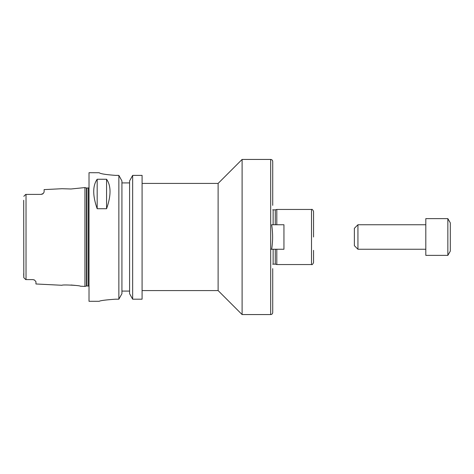 <?xml version="1.0" encoding="UTF-8"?>
<svg xmlns="http://www.w3.org/2000/svg" width="474" height="474" viewBox="0 0 474 474"><rect width="100%" height="100%" fill="white"/><g stroke="black" fill="none" stroke-linecap="round" stroke-linejoin="round"><path stroke-width="0.71" d="M272.722 205.361L272.722 161.48L272.722 205.361M272.722 268.639L272.722 312.52C272.597 313.764 271.916 314.446 270.678 314.564L270.678 159.436C271.916 159.554 272.597 160.236 272.722 161.48M271.655 249.247C272.947 241.082 272.947 232.918 271.655 224.753L283.944 224.753L283.944 249.247L270.678 249.247M313.545 255.883L313.545 252.31M142.087 183.42L218.117 183.42L242.101 159.436L242.101 314.564L270.678 314.564M275.281 249.247L275.281 264.148L276.804 264.557L311.501 264.557C312.129 264.948 312.81 264.267 313.545 262.513L313.545 250.349M273.131 224.753L273.131 209.852L275.281 209.852L275.281 224.753M276.804 249.247L276.804 264.557M275.281 209.852L276.804 209.443L276.804 224.753M276.804 209.443L311.501 209.443C312.129 209.052 312.81 209.733 313.545 211.487L313.545 237M218.117 183.42L218.117 290.58L242.101 314.564M142.087 175.386L132.649 175.386L142.087 175.386L142.087 299.189L132.649 299.189L132.649 175.386L129.586 180.95L129.586 293.679L132.649 299.189M23.7 200.277L23.807 277.663L25.738 279.595L32.884 279.601L34.442 280.021L35.947 281.663L35.947 283.979L62.005 285.283C61.875 284.471 80.45 285.425 80.296 286.195L84.935 286.426L84.935 187.574L71.029 188.99L62.005 188.717L71.029 188.99M75.307 285.384L71.029 285.01M25.655 194.488L23.807 196.337M32.884 279.601L26.029 279.601L26.029 194.399L26.668 194.399L25.738 194.405M25.655 279.512L23.807 277.663L25.655 279.512M23.807 277.663L23.7 273.723M42.459 194.056A3.063 3.063 0 0 0 43.223 193.499A3.063 3.063 0 0 1 42.459 194.056L41.048 194.399L43.223 193.499L44.112 192.089L44.112 189.612L62.005 188.717M41.048 194.399L26.668 194.399M34.021 279.82L34.401 280.004M97.182 208.726C92.578 195.649 92.578 185.826 97.182 179.255L106.573 179.255C111.171 185.826 111.171 195.649 106.573 208.726L97.182 208.726L97.182 179.255M106.573 179.255L106.573 208.726M99.22 172.737C100.186 173.745 105.631 174.628 115.549 175.386C105.631 174.628 100.186 173.745 99.22 172.737L89.017 172.702L89.017 301.298L99.22 301.298M115.549 299.189C105.637 299.9 100.192 300.605 99.22 301.298C100.192 300.605 105.637 299.9 115.549 299.189L118.861 299.189L121.931 293.679L121.931 180.95L118.861 175.386L115.549 175.386M129.586 182.911L121.931 182.911M118.861 175.386L118.861 299.189M121.931 291.089L129.586 291.089M425.806 237L425.806 255.368L447.853 255.368L447.853 218.633L425.806 218.633L425.806 237M447.853 218.633L450.3 222.875L450.3 251.125L447.853 255.368M357.935 249.247L357.935 224.753L354.368 228.326L354.368 245.674L357.935 249.247L425.806 249.247M273.131 249.247L273.131 264.148L272.722 264.255M311.501 209.443L311.501 264.557M86.416 286.029L86.736 285.988L86.736 188.012L86.416 187.971L86.416 286.029L84.935 286.426M86.736 188.012L88.2 188.012L88.2 285.988L89.017 286.302M242.101 159.436L270.678 159.436M273.131 209.852L272.722 209.745M273.131 264.148L275.281 264.148M142.087 290.58L218.117 290.58M86.416 187.971L84.935 187.574M86.736 285.988L88.2 285.988M88.2 188.012L89.017 187.698M357.935 224.753L425.806 224.753"/></g></svg>
